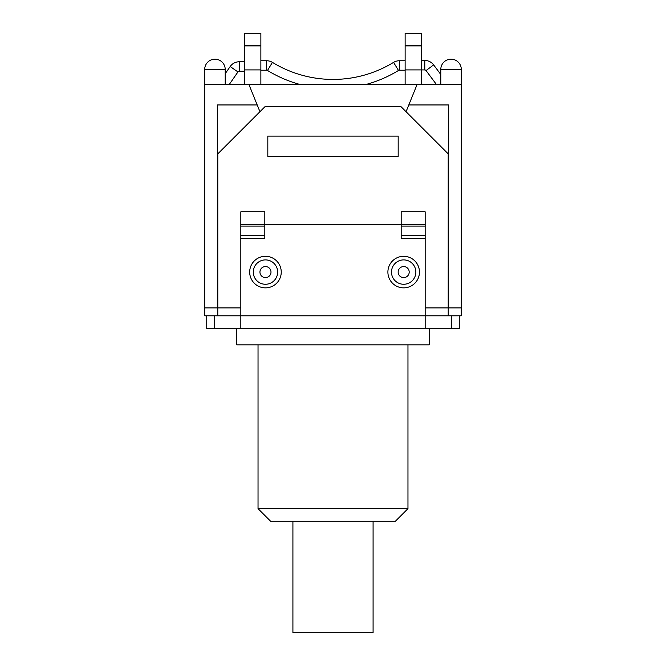<?xml version="1.0" encoding="UTF-8"?>
<svg xmlns="http://www.w3.org/2000/svg" width="666" height="666" viewBox="0 0 666 666"><rect width="100%" height="100%" fill="white"/><g stroke="black" fill="none" stroke-linecap="round" stroke-linejoin="round"><path stroke-width="1" d="M292.915 521.278L292.915 632.7L373.085 632.7L373.085 521.278M279.703 328.738L459.257 328.738L459.257 315.801L206.743 315.801L206.743 328.738L279.703 328.738M407.967 508.658L258.033 508.658L270.662 521.278L395.338 521.278L407.967 508.658L407.967 344.838M258.033 508.658L258.033 344.838M236.73 328.738L236.73 344.838L429.27 344.838L429.27 328.738M240.834 328.738L240.834 238.42L264.818 238.42L264.818 224.733L401.182 224.733L401.182 226.099L425.166 226.099L425.166 224.733L401.182 224.733L401.182 211.796L425.166 211.796L425.166 224.733M240.834 224.733L240.834 211.796L264.818 211.796L264.818 224.733L240.834 224.733L240.834 226.099L264.818 226.099M240.834 238.42L240.834 226.099M425.166 328.738L425.166 238.42L401.182 238.42L401.182 226.099M249.683 272.078A15.784 15.784 0 0 1 273.36 258.416A15.784 15.784 0 0 1 273.36 285.747A15.784 15.784 0 0 1 249.683 272.078M387.895 272.078A15.784 15.784 0 0 1 411.571 258.416A15.784 15.784 0 0 1 411.571 285.747A15.784 15.784 0 0 1 387.895 272.078M425.166 238.42L425.166 226.099M204.695 69.439L225.208 69.439A10.256 10.256 0 0 0 214.951 59.182A10.256 10.256 0 0 0 204.695 69.439L204.695 84.432L417.116 84.432L408.799 104.953L448.684 104.953L448.684 307.908L461.305 307.908L461.305 315.801L459.257 315.801M206.743 315.801L204.695 315.801L204.695 307.908L217.316 307.908L217.316 104.953L257.201 104.953L248.884 84.432M421.22 45.296L421.22 33.3L405.128 33.3L405.128 45.296L421.22 45.296L421.22 45.929L405.128 45.929L405.128 69.913L421.22 69.913L421.22 45.929L405.128 45.929L405.128 45.296M421.22 84.432L421.22 69.913L424.783 69.93A1.582 1.582 0 0 1 426.049 70.563L436.397 84.432M260.872 45.296L260.872 33.3L244.78 33.3L244.78 45.296L260.872 45.296L260.872 45.929L244.78 45.929L244.78 69.913L260.872 69.913L260.872 45.929M260.872 84.432L260.872 69.913M244.78 84.432L244.78 69.913M244.78 45.929L244.78 45.296M405.128 84.432L405.128 69.913M440.792 74.492L433.641 64.902A11.047 11.047 0 0 0 424.783 60.464L421.22 60.464M260.872 70.23L266.675 70.23L266.675 60.764A11.047 11.047 0 0 1 272.436 62.379A116.092 116.092 0 0 0 393.564 62.379A116.092 116.092 0 0 1 272.436 62.379A11.047 11.047 0 0 0 266.675 60.764L260.872 60.764M405.128 60.764L399.325 60.764A11.047 11.047 0 0 0 393.564 62.379L398.501 70.463A1.582 1.582 0 0 1 399.325 70.23L405.128 70.23M244.78 61.772L239.252 61.772A11.047 11.047 0 0 0 230.17 66.542L225.208 73.71M398.176 153.014L398.176 156.402L267.824 156.402L267.824 136.089L398.176 136.089L398.176 156.402L267.824 156.402L267.824 153.014M448.21 315.801L448.21 153.871L400.865 106.527L265.135 106.527L217.79 153.871L217.79 315.801M240.834 307.908L217.316 307.908M448.684 307.908L425.166 307.908M440.792 69.439A10.256 10.256 0 0 1 451.048 59.182A10.256 10.256 0 0 1 461.305 69.439L440.792 69.439L440.792 84.432M417.116 84.432L461.305 84.432L461.305 307.908M408.799 104.953L406.052 111.721M259.948 111.721L257.201 104.953M204.695 84.432L204.695 307.908M240.834 235.697L264.818 235.697M425.166 235.697L401.182 235.697M265.468 259.898A12.188 12.188 0 0 0 253.28 272.078A12.188 12.188 0 0 0 265.468 284.265A12.188 12.188 0 0 0 277.647 272.078A12.188 12.188 0 0 0 265.468 259.898M265.468 266.567A5.511 5.511 0 0 1 270.246 274.842A5.511 5.511 0 0 1 260.689 274.842A5.511 5.511 0 0 1 265.468 266.567M403.679 259.898A12.188 12.188 0 0 0 391.491 272.078A12.188 12.188 0 0 0 403.679 284.265A12.188 12.188 0 0 0 415.859 272.078A12.188 12.188 0 0 0 403.679 259.898M403.679 266.567A5.511 5.511 0 0 1 408.458 274.842A5.511 5.511 0 0 1 398.901 274.842A5.511 5.511 0 0 1 403.679 266.567M214.635 328.738L214.635 315.801M451.365 315.801L451.365 328.738M426.049 70.563L433.641 64.902A11.047 11.047 0 0 0 424.783 60.464L424.783 69.93M399.325 60.764L399.325 70.23M366.2 84.432A125.558 125.558 0 0 0 398.501 70.463M272.436 62.379L267.499 70.463A125.558 125.558 0 0 0 299.8 84.432M266.675 70.23A1.582 1.582 0 0 1 267.499 70.463M239.252 71.245L239.252 61.772A11.047 11.047 0 0 0 230.17 66.542L237.953 71.928A1.582 1.582 0 0 1 239.252 71.245L244.78 71.245M229.304 84.432L237.953 71.928M461.305 84.432L461.305 69.439M225.208 84.432L225.208 69.439"/></g></svg>
